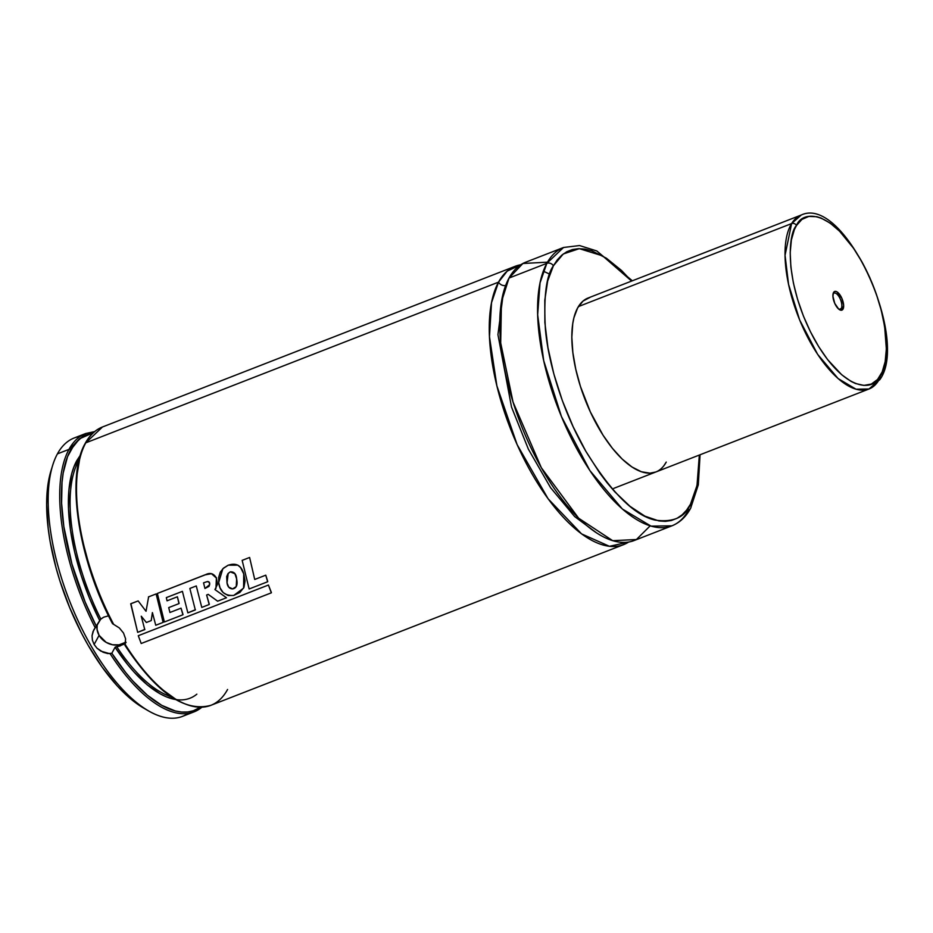 <?xml version="1.0" encoding="UTF-8"?>
<svg xmlns="http://www.w3.org/2000/svg" width="933" height="933" viewBox="0 0 933 933"><rect width="100%" height="100%" fill="white"/><g stroke="black" fill="none" stroke-linecap="round" stroke-linejoin="round"><path stroke-width="1.4" d="M623.606 544.639A149.35 63.374 -111.3 0 0 628.644 542.038L609.459 546.306L581.586 533.898L548.103 498.77L517.127 444.621L496.881 385.854L489.475 336.743L491.516 302.735L498.514 282.151A6.228 5.306 -151.4 0 0 505.628 285.545A6.228 5.306 28.6 0 1 498.514 282.151L507.214 271.118L520.696 264.785A149.35 63.374 -111.3 0 0 515.238 266.278A149.35 63.374 -111.3 0 0 498.514 282.151L85.778 442.837A149.35 63.374 68.7 0 0 113.651 624.364L119.342 627.944L123.518 633.029L125.593 638.813L125.232 644.505A149.35 63.374 68.7 0 0 210.87 705.325L623.606 544.639A149.35 63.374 -111.3 0 1 520.497 451.899A149.35 63.374 -111.3 0 1 498.514 282.151L85.778 442.837A1.248 1.061 -151.4 0 0 85.265 443.28A1.248 1.061 28.6 0 1 85.778 442.837L102.49 426.976A149.35 63.374 68.7 0 0 85.778 442.837A149.35 63.374 -111.3 0 0 113.651 624.364L119.342 627.944L123.518 633.029L125.593 638.813L124.999 645.298M503.377 292.67L497.942 334.632L511.506 406.998L528.393 449.193L550.575 487.667L574.646 516.555L597.027 533.209L574.646 516.555L550.575 487.667L528.393 449.193L511.506 406.998L497.942 334.632L503.377 292.67M201.843 707.237A149.35 63.374 -111.3 0 1 194.064 711.867A149.35 63.374 -111.3 0 1 110.199 653.823L100.904 651.152L97.032 648.225L94.116 644.47L99.096 635.338L97.044 629.402L97.195 624.877A17.424 14.858 -151.4 0 0 99.096 635.338L94.116 644.47L92.414 640.213L92.04 635.77L93.685 630.102L100.449 619.372L103.738 617.168L108.531 615.827L103.738 617.168L100.811 619.045L96.379 626.37A148.114 62.849 -111.3 0 1 70.616 449.998A1.248 1.061 -151.4 0 0 68.972 449.379A149.35 63.374 68.7 0 0 95.248 627.827L95.877 627.069M113.103 624.095L112.427 623.536M79.702 458.873L76.669 477.136L76.343 498.455L78.734 522.107L80.914 534.551L91.201 573.095L100.857 598.694L112.368 623.349M589.924 297.429L583.02 301.079L577.62 307.948A93.347 39.606 -111.3 0 1 588.07 298.024L801.26 215.022L791.604 223.582A93.347 39.606 -111.3 0 1 801.26 215.022C844.4 194.624 909.558 338.084 880.099 379.264L868.996 389.003A93.347 39.606 -111.3 0 1 803.908 329.664A93.347 39.606 -111.3 0 1 791.604 223.582A3.732 3.219 31.6 0 1 796.49 225.494C801.774 211.161 830.825 206.928 862.08 262.126C892.683 318.386 888.706 367.8 880.064 376.081A3.732 3.219 31.6 0 1 878.653 380.442A93.347 39.606 -111.3 0 1 868.996 389.003L856.028 389.213L838.114 378.565L817.646 354.353L799.651 319.984L788.56 284.343L785.05 255.304L791.604 223.582L578.402 306.584L791.604 223.582A3.732 3.219 -148.4 0 1 796.49 225.494L801.937 219.395L808.783 216.433L816.76 216.701L821.075 218.054L830.172 223.139L839.572 231.197L853.473 248.178L862.08 262.126L869.778 277.556L876.262 293.883L881.288 310.467L884.659 326.69L886.35 348.965L885.172 361.619L882.198 371.929L877.533 379.509L871.352 384.058L863.911 385.411L855.479 383.51L851.001 381.364L841.706 374.763L827.629 359.637L818.696 346.644L810.497 331.88L803.371 315.925L797.587 299.388L793.377 282.909L790.881 267.106L790.204 252.61L791.382 239.956L794.356 229.646L796.49 225.494C787.849 233.775 783.872 283.189 814.474 339.449C845.73 394.647 874.781 390.414 880.064 376.081A3.732 3.219 -148.4 0 1 880.111 379.23M547.496 262.161L522.888 263.491L509.021 278.057L546.831 263.339A4.98 4.245 28.6 0 1 553.386 265.812L547.659 281.031L544.79 300.239L544.872 322.701L547.928 347.554L553.817 373.853L562.331 400.584L573.142 426.719L585.819 451.245L599.884 473.229L607.266 482.991L614.8 491.819L629.985 506.304L644.866 516.136L658.861 520.917L665.357 521.36L671.433 520.486L677.043 518.305L682.116 514.841L686.606 510.129L690.478 504.217L696.205 489.009L698.012 479.854L699.342 455.047L697.009 485.475L690.478 504.217A4.98 4.245 28.6 0 1 690.665 508.205A4.98 4.245 -151.4 0 0 690.478 504.217C685.114 517.314 673.323 522.62 655.094 520.113C634.428 515.482 611.337 492.531 585.819 451.245C562.401 411.045 548.196 361.911 545.432 329.396C543.542 296.927 546.202 275.736 553.386 265.812A4.98 4.245 -151.4 0 0 546.831 263.339L540.032 282.909L537.665 314.748L543.706 360.639L561.456 416.561L589.901 470.605L622.369 509.01L651.036 526.13L671.912 525.827A149.35 63.374 -111.3 0 1 568.803 433.087A149.35 63.374 -111.3 0 1 546.831 263.339L509.021 278.057A149.35 63.374 68.7 0 0 530.994 447.805A149.35 63.374 68.7 0 0 634.113 540.545L671.912 525.827C679.784 522.643 686.023 516.777 690.642 508.228L698.304 484.833L700.065 454.768M690.665 508.205A4.98 4.245 28.6 0 1 688.636 509.954A149.35 63.374 -111.3 0 1 671.912 525.827M78.395 461.31A133.92 56.82 68.7 0 0 100.811 619.045A133.92 56.82 68.7 0 1 78.395 461.31L78.395 461.31A1.248 1.061 28.6 0 1 76.763 460.692L80.401 455.129L73.964 466.757L71.713 473.696L68.937 489.93L68.517 508.858L70.476 529.874L74.733 552.278L81.171 575.334L89.556 598.298L99.633 620.398A135.168 57.356 -111.3 0 1 76.763 460.692A1.248 1.061 -151.4 0 0 78.395 461.31A133.92 56.82 68.7 0 1 79.037 460.179L78.395 461.31M115.4 646.989L116.672 646.616A133.92 56.82 68.7 0 0 157.852 690.432M196.851 694.175A135.168 57.356 -111.3 0 1 115.086 647.269L127.728 664.669L134.235 672.261L147.367 684.939L160.289 693.919L166.529 696.928L175.556 699.528M193.271 712.159A149.35 63.374 68.7 0 1 110.199 653.823L111.832 653.252L115.086 647.269L111.832 653.252L125.745 672.611L132.918 681.09L147.402 695.237L161.689 705.313L175.264 710.958L181.655 712.054L187.708 711.996L193.376 710.759L200.315 707.284A148.114 62.849 -111.3 0 1 111.832 653.252L107.796 653.578L103.085 652.237L97.032 648.225L94.116 644.47L92.414 640.213L92.04 635.77L93.02 631.524L95.248 627.827A149.35 63.374 -111.3 0 1 68.972 449.379A149.35 63.374 -111.3 0 1 85.696 433.518L68.972 449.379A1.248 1.061 28.6 0 1 70.616 449.998L79.538 438.802L93.522 432.644M188.023 713.453A149.35 63.374 -111.3 0 1 148.522 710.911A149.35 63.374 -111.3 0 1 69.275 600.176A149.35 63.374 -111.3 0 1 52.784 465.007A149.35 63.374 -111.3 0 1 57.414 453.881L68.972 449.379L57.414 453.881A149.35 63.374 68.7 0 0 79.398 623.629A149.35 63.374 68.7 0 0 182.506 716.369L194.064 711.867L201.936 707.237M52.784 465.007L51.105 470.384A144.37 61.263 68.7 0 0 67.036 601.05A144.37 61.263 68.7 0 0 143.647 708.089A144.37 61.263 68.7 0 0 146.049 709.43M51.128 470.29L48.05 483.982L46.977 494.047L46.65 504.916L48.224 528.696L50.114 541.373L56.015 567.672L59.957 581.037L69.672 607.605L81.463 633.052L88.005 645.053L102.07 667.037L116.987 685.627L124.579 693.417L132.171 700.112L143.74 708.147M94.63 431.606L85.696 433.518L74.139 438.009A149.35 63.374 68.7 0 0 57.414 453.881A149.35 63.374 -111.3 0 1 80.18 436.434M96.379 626.37L85.16 602.053L71.923 563.975L63.829 526.515L61.601 503.272L62.021 482.326L63.211 472.938L67.526 456.704L74.582 443.933L79.188 439.093L84.39 435.548L93.405 432.667M115.086 647.269L120.275 645.869L126.107 642.405L123.459 644.458L116.672 646.616A133.92 56.82 68.7 0 0 171.124 696.729M125.069 645.239L131.973 655.596L146.341 673.929L161.024 688.589L175.532 699.097M227.582 689.464A149.35 63.374 -111.3 0 1 210.042 705.64A149.35 63.374 -111.3 0 1 125.232 644.505L125.069 645.053M632.341 280.798L596.805 250.965L579.545 245.554L563.544 247.478L546.831 263.339A149.35 63.374 -111.3 0 1 563.544 247.478L525.734 262.196A149.35 63.374 68.7 0 0 509.021 278.057L501.441 301.895L500.694 342.936L513.045 402.065L541.327 467.725L578.682 518.247L612.701 540.685L636.423 539.519L650.161 525.862M553.386 265.812L563.275 253.974L579.311 248.656L602.59 255.852L631.618 281.078L621.471 270.418L606.368 258.196L591.86 250.86L585.003 249.111L578.507 248.668L572.43 249.543L566.821 251.723L561.748 255.187L557.258 259.899L553.386 265.812M663.748 465.905L666.244 462.08A93.347 39.606 -111.3 0 1 655.794 472.005A93.347 39.606 -111.3 0 1 591.347 414.042A93.347 39.606 -111.3 0 1 577.62 307.948L573.912 317.78L572.745 323.693L571.836 337.233L572.862 352.604L575.766 369.223L580.443 386.449L590.379 411.978L603.033 435.186L612.456 448.365L622.229 459.106L631.991 467.001L641.379 471.76L650.009 473.171L655.841 471.981M124.777 642.604L119.039 644.843L112.508 644.761L106.164 642.37L99.096 635.338A17.424 14.858 -151.4 0 0 125.71 641.939M144.883 629.355L137.676 632.352L130.713 603.826L138.154 600.922L146.038 611.29L148.627 596.758L146.038 611.29L138.154 600.922L130.877 603.674L137.676 632.352L144.767 629.6L141.256 616.212L146.364 622.486L151.193 620.608L152.406 612.584L155.753 625.262L163.123 622.393L156.138 593.924L148.464 596.91L156.138 593.924L163.24 622.148M151.309 620.387L152.406 612.584L155.753 625.262L163.123 622.393M144.767 629.6L141.256 616.212L146.364 622.486L151.193 620.608M203.534 582.845L204.957 588.478L209.015 586.356L209.598 584.723C209.937 582.53 209.179 581.481 207.348 581.551L203.534 582.845L207.348 581.551L209.354 582.402L209.598 584.723L204.957 588.478L203.534 582.845M216.561 577.877L216.398 578.052C213.727 573.363 210.03 572.279 205.295 574.821L157.362 593.446L164.383 621.984L182.915 614.777L181.037 608.164L169.934 612.48L181.037 608.164L183.031 614.532M205.447 574.67L157.362 593.446L164.383 621.984L182.915 614.777M178.973 603.604L168.71 607.605L169.934 612.48L168.71 607.605L178.973 603.604L177.387 596.782L167.042 600.817L177.387 596.782L179.113 603.394M195.429 609.704L187.86 612.853L182.413 591.347L166.331 597.61L167.042 600.817L166.331 597.61L182.413 591.347L187.86 612.853L195.312 609.949L189.854 588.455L196.28 585.947L201.773 607.406L209.19 604.514L206.625 595.009L208.211 594.356L217.634 601.19L226.497 597.75L214.94 589.574L215.966 588.268L216.398 578.052L211.464 573.702L205.295 574.821M209.307 604.269L206.625 595.009L208.211 594.356L217.634 601.19L226.497 597.75L214.94 589.574L217.506 584.28L216.398 578.052M195.312 609.949L189.854 588.455L196.28 585.947L201.773 607.406L209.19 604.514M227.151 582.682L227.011 582.892C227.57 586.752 229.436 588.758 232.609 588.91L236.224 586.589L236.632 578.95C236.259 573.982 234.148 571.614 230.276 571.859L228.212 573.387L227.011 582.892L226.672 576.594L227.897 573.783L230.276 571.859L234.918 573.737L236.632 578.95C237.868 584.909 236.527 588.233 232.609 588.91L228.69 587.079L227.011 582.892M227.99 565.328L222.824 568.757L218.695 582.495C219.815 591.65 224.818 595.965 233.74 595.441L243.595 588.128L243.746 573.877C241.297 565.305 236.049 562.459 227.99 565.328L223.547 568.092L220.281 572.127L218.742 577.154L218.695 582.495L220.036 587.848L223.15 592.583L228.153 595.546L233.74 595.441L239.909 592.443L243.956 587.37L245.087 580.816L243.746 573.877L240.586 567.556L237.868 565.153L228.153 565.176M267.631 581.76L249.134 588.968L242.16 560.371L249.612 557.467L254.721 579.463L249.612 557.467L242.16 560.371L249.134 588.968L267.631 581.76L265.765 575.171L254.721 579.463L265.765 575.171L267.748 581.516M271.316 592.84L141.198 643.502L138.282 635.711L141.198 643.502L271.316 592.84L268.436 585.038L138.282 635.711L268.436 585.038L271.41 592.56M833.111 293.895A8.712 3.697 68.7 0 0 833.029 294.047A8.712 3.697 -111.3 0 1 833.111 293.895A8.712 3.697 -111.3 0 1 834.02 293.102A8.712 3.697 -111.3 0 1 840.097 298.63A8.712 3.697 -111.3 0 1 841.239 308.531L842.954 309.208A10.018 4.257 -111.3 0 1 839.63 309.756A10.018 4.257 -111.3 0 1 834.312 302.327A10.018 4.257 -111.3 0 1 833.216 293.265A10.018 4.257 -111.3 0 1 833.612 292.367L832.912 296.193L834.755 303.388L838.662 309.056L840.68 310.188L842.347 309.884L843.642 305.383L841.799 298.187L836.854 291.772L834.977 291.353L833.612 292.367A10.018 4.257 -111.3 0 1 840.936 296.461A10.018 4.257 -111.3 0 1 842.954 309.208L841.239 308.531A8.712 3.697 -111.3 0 1 840.341 309.336A8.712 3.697 -111.3 0 1 838.965 309.301A8.712 3.697 68.7 0 0 841.239 308.531L839.129 309.359L841.239 308.531A8.712 3.697 68.7 0 0 839.49 297.452A8.712 3.697 68.7 0 0 833.111 293.895M125.162 644.726L124.975 645.368L125.162 644.726M549.712 274.15L543.309 271.165M515.238 266.278L102.49 426.976C95.411 429.775 89.673 435.21 85.276 443.268C65.59 476.693 78.314 559.625 112.415 623.501M148.522 710.911L143.647 708.089M210.87 705.325C184.641 712.474 156.009 692.484 124.987 645.368M613.786 488.356L868.996 389.003"/></g></svg>
